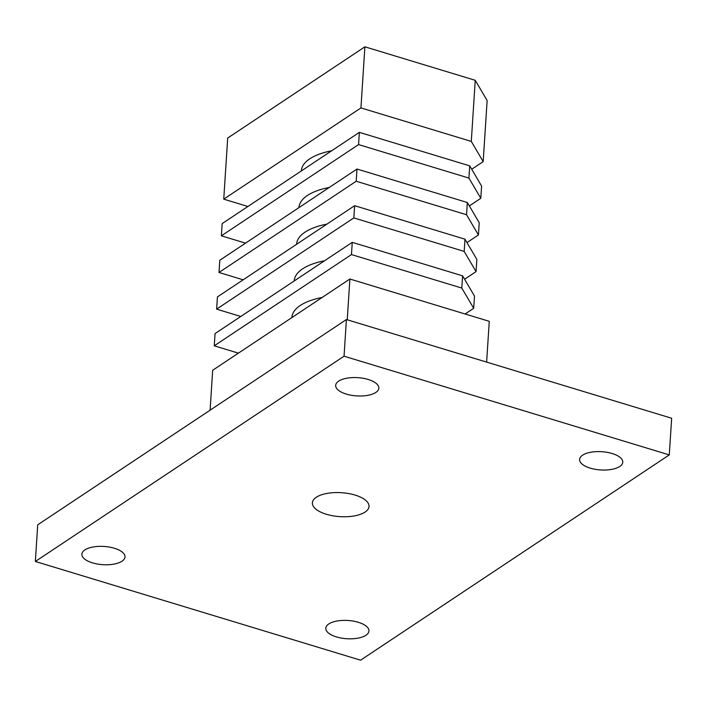 <?xml version="1.0" encoding="UTF-8"?>
<svg xmlns="http://www.w3.org/2000/svg" width="707" height="707" viewBox="0 0 707 707"><rect width="100%" height="100%" fill="white"/><g stroke="black" fill="none" stroke-linecap="round" stroke-linejoin="round"><path stroke-width="1.06" d="M360.941 107.915L364.892 46.812L227.698 138.042L223.748 199.153L360.941 107.915L471.295 141.409L483.181 161.629L471.71 169.256M364.892 46.812L475.245 80.306L471.295 141.409M483.181 161.629L487.132 100.527L475.245 80.306M247.901 206.479L223.748 199.153M301.341 170.944L301.359 170.767A60.811 25.699 3.7 0 1 331.654 150.794M480.813 198.296L481.6 186.074L469.713 165.853L359.359 132.359L222.166 223.598L221.371 235.82L358.573 144.582L468.918 178.076L480.813 198.296L469.342 205.923M245.523 243.146L221.371 235.82M329.276 187.452A60.811 25.699 -176.3 0 0 298.981 207.425L298.973 207.611M469.713 165.853L468.918 178.076M358.573 144.582L359.359 132.359M478.436 234.963L479.231 222.74L467.336 202.52L356.991 169.026L219.797 260.256L219.002 272.478L356.204 181.248L466.549 214.742L478.436 234.963L466.965 242.589M243.155 279.813L219.002 272.478M326.908 224.119A60.811 25.699 -176.3 0 0 296.613 244.092L296.604 244.268M467.336 202.52L466.549 214.742M356.204 181.248L356.991 169.026M355.108 495.086A28.377 11.992 3.7 0 1 369.019 506.495A28.377 11.992 3.7 0 1 339.926 516.631A28.377 11.992 3.7 0 1 312.379 502.836A28.377 11.992 3.7 0 1 355.108 495.086M360.579 660.188L669.282 454.91L344.044 356.195L35.35 561.473L360.579 660.188M358.343 622.301A21.617 9.138 3.7 0 1 368.948 630.998A21.617 9.138 3.7 0 1 346.775 638.721A21.617 9.138 3.7 0 1 325.794 628.205A21.617 9.138 3.7 0 1 358.343 622.301M114.419 548.27A21.617 9.138 3.7 0 1 125.015 556.957A21.617 9.138 3.7 0 1 102.851 564.681A21.617 9.138 3.7 0 1 81.871 554.173A21.617 9.138 3.7 0 1 114.419 548.27M612.165 453.523A21.617 9.138 3.7 0 1 622.761 462.219A21.617 9.138 3.7 0 1 600.596 469.943A21.617 9.138 3.7 0 1 579.607 459.426A21.617 9.138 3.7 0 1 612.165 453.523M368.241 379.482A21.617 9.138 3.7 0 1 378.837 388.178A21.617 9.138 3.7 0 1 356.673 395.902A21.617 9.138 3.7 0 1 335.684 385.386A21.617 9.138 3.7 0 1 368.241 379.482M35.35 561.473L37.718 524.806L346.421 319.537L671.65 418.252L669.282 454.91M346.421 319.537L344.044 356.195M486.628 362.09L489.262 321.323L349.877 279.018L212.683 370.256L210.103 410.184M322.162 297.444A60.811 25.699 -176.3 0 0 291.876 317.425L291.858 317.602M238.418 353.138L214.265 345.811L351.459 254.573L461.804 288.067L473.699 308.287L465.109 313.996M473.699 308.287L474.485 296.065L462.599 275.845L461.804 288.067M462.599 275.845L352.254 242.351L215.052 333.589L214.265 345.811M351.459 254.573L352.254 242.351M347.243 319.785L349.877 279.018M294.236 280.935L294.245 280.759A60.811 25.699 3.7 0 1 324.54 260.786M240.787 316.48L216.634 309.145L353.827 217.915L464.181 251.409L476.067 271.621L464.596 279.247M476.067 271.621L476.854 259.398L464.967 239.187L464.181 251.409M464.967 239.187L354.622 205.693L217.42 296.922L216.634 309.145M353.827 217.915L354.622 205.693"/></g></svg>
